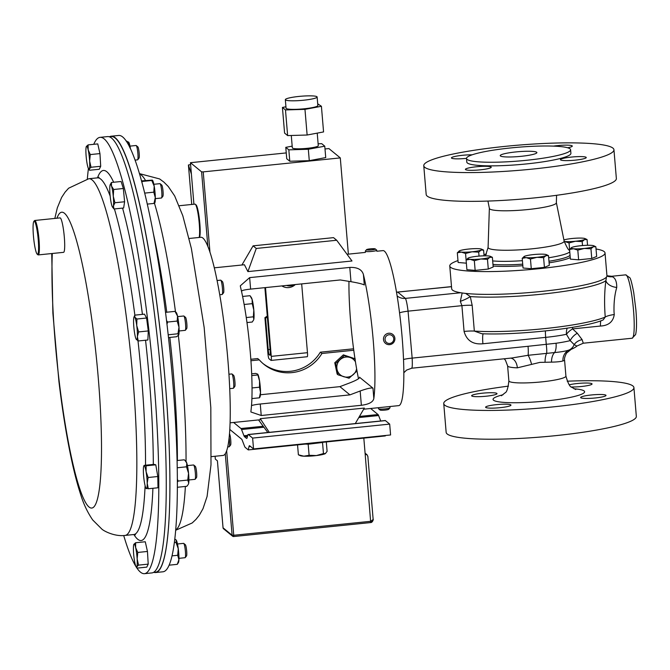 <?xml version="1.0" encoding="UTF-8"?>
<svg xmlns="http://www.w3.org/2000/svg" width="670" height="670" viewBox="0 0 670 670"><rect width="100%" height="100%" fill="white"/><g stroke="black" fill="none" stroke-linecap="round" stroke-linejoin="round"><path stroke-width="1" d="M316.96 96.723A15.954 2.102 -4.8 0 0 299.984 96.329A15.954 2.102 -4.8 0 0 285.336 99.663A15.954 2.102 -4.8 0 0 285.504 99.939A15.954 2.102 -4.8 0 0 302.48 100.332A15.954 2.102 -4.8 0 0 317.128 96.999A15.954 2.102 -4.8 0 0 316.96 96.723M285.336 99.663L286.057 108.213A15.954 2.102 -4.8 0 0 286.224 108.481A15.954 2.102 -4.8 0 0 303.2 108.883A15.954 2.102 -4.8 0 0 317.848 105.55L317.128 96.999M291.283 135.482L292.321 147.869A13.023 1.717 -4.8 0 0 292.455 148.095A13.023 1.717 -4.8 0 0 306.316 148.413A13.023 1.717 -4.8 0 0 318.284 145.692L317.228 133.121M190.598 164.636A162.735 21.448 -4.8 0 0 188.421 164.979L191.394 174.1L190.439 162.693L201.595 171.855L203.228 171.88L340.293 157.902L348.375 254.148M363.818 438.113L365.184 454.319L367.127 454.838L367.847 456.538M285.931 106.781L282.43 107.443L285.479 109.939L287.631 135.591L307.128 135.013L323.568 131.931L321.416 106.279L304.967 109.361L285.479 109.939M317.706 103.791L321.416 106.279M318.124 143.782L321.717 143.673L324.766 146.177L325.729 157.576L309.28 160.666L289.783 161.244L286.735 158.74L285.78 147.341L288.829 149.845L289.783 161.244M292.179 146.144L285.78 147.341M324.766 146.177L308.317 149.259L288.829 149.845M340.293 157.902L328.92 148.573L325 148.966M191.394 174.1L193.923 204.241M215.087 456.262L215.33 459.109L217.423 460.834L223.051 527.809L232.113 535.246L225.271 453.799M226.653 450.843L233.738 535.271L370.803 521.294L373.156 519.476L367.847 456.203M373.148 519.753L370.711 522.55L233.704 536.528M188.421 164.979L191.737 204.467M190.439 162.693L286.249 152.919M308.317 149.259L309.28 160.666M282.43 107.443L284.583 133.087L287.631 135.591M304.967 109.361L307.128 135.013M153.958 572.356A219.283 29.204 -95.8 0 0 155.624 572.54L163.095 571.778A219.283 29.204 -95.8 0 0 166.805 322.747A219.283 29.204 -95.8 0 0 118.59 135.466L111.128 136.228A219.283 29.204 -95.8 0 0 109.528 136.739M155.624 572.54A219.283 29.204 -95.8 0 0 159.343 323.51A219.283 29.204 -95.8 0 0 111.128 136.228M87.343 178.915A219.283 29.204 84.2 0 1 88.415 168.547M93.75 144.31A219.283 29.204 84.2 0 1 100.014 137.358A219.283 29.204 84.2 0 1 148.238 324.64A219.283 29.204 84.2 0 1 144.519 573.671A219.283 29.204 84.2 0 1 123.716 535.531M100.014 137.358L107.485 136.596A219.283 29.204 84.2 0 1 155.7 323.878A219.283 29.204 84.2 0 1 151.981 572.909L144.519 573.671M486.169 396.213A12.722 1.675 -4.8 0 0 497.006 393.633A12.722 1.675 -4.8 0 0 482.484 393.19A12.722 1.675 -4.8 0 0 471.647 395.769A12.722 1.675 -4.8 0 0 486.169 396.213M571.376 386.975A12.722 1.675 -4.8 0 0 581.217 386.523A12.722 1.675 -4.8 0 0 592.045 383.944A12.722 1.675 -4.8 0 0 577.532 383.491A12.722 1.675 -4.8 0 0 569.324 384.806M595.178 397.98A12.722 1.675 -4.8 0 0 606.007 395.401A12.722 1.675 -4.8 0 0 591.484 394.957A12.722 1.675 -4.8 0 0 580.656 397.536A12.722 1.675 -4.8 0 0 595.178 397.98M500.13 407.678A12.722 1.675 -4.8 0 0 510.967 405.099A12.722 1.675 -4.8 0 0 496.445 404.647A12.722 1.675 -4.8 0 0 485.608 407.226A12.722 1.675 -4.8 0 0 500.13 407.678M508.463 386.129A95.425 12.579 -4.8 0 0 443.741 403.566L446.153 432.343A95.425 12.579 -4.8 0 0 555.062 435.709A95.425 12.579 -4.8 0 0 636.332 416.372L633.92 387.603A95.425 12.579 -4.8 0 0 567.188 381.197M443.741 403.566A95.425 12.579 -4.8 0 0 552.649 406.933A95.425 12.579 -4.8 0 0 633.92 387.603M465.667 293.418L470.273 296.567L472.174 305.319L474.335 331.081L481.705 333.719C518.052 335.444 585.53 327.906 603.151 319.925L605.236 317.044C604.206 303.812 604.424 291.684 605.889 280.655L606.476 277.037M625.671 274.851L629.792 277.715C630.604 278.343 631.919 283.293 633.728 292.581L635.88 309.766C636.835 321.382 636.743 329.64 635.612 334.548L632.137 338.233A31.85 4.246 -95.8 0 0 633.519 310.327A31.85 4.246 -95.8 0 0 625.671 274.851L611.71 276.274L612.263 276.743C615.286 277.924 616.777 281.484 616.752 287.43C614.658 294.591 613.754 302.89 614.038 312.312L614.273 314.515C613.167 321.767 608.561 325.612 600.454 326.047L572.574 328.895L577.306 333.25L582.138 339.665L583.26 343.216L576.811 346.089L574.19 344.598L570.212 340.628L566.443 334.288A11.541 7.906 78 0 1 567.205 328.183M517.357 367.838A28.626 3.769 175.2 0 1 507.609 365.828L508.873 380.878A28.626 3.769 -4.8 0 0 541.536 381.892A28.626 3.769 -4.8 0 0 565.916 376.088L564.601 360.427L562.942 360.937C560.723 361.632 556.912 362.034 551.494 362.135L539.903 362.386L517.357 367.838A11.541 7.621 91.9 0 0 510.707 358.123M397.109 295.897A11.541 11.357 133 0 0 405.392 298.393C406.28 299.917 407.167 304.18 408.064 311.156L412.159 358.115C412.494 364.974 412.293 368.316 411.556 368.132M396.498 292.246A11.541 11.315 126.2 0 0 397.838 292.187L405.392 298.393L460.709 292.748M399.538 312.831A11.541 1.549 174.2 0 1 408.064 311.156L461.906 305.662L460.324 301.341L462.166 292.974M403.533 359.539A11.541 1.499 175.9 0 1 412.159 358.115L528.044 346.29A11.541 1.541 84.2 0 1 528.069 355.293L554.584 352.562A11.541 4.539 -98.1 0 0 556.058 343.249A37.629 4.958 -4.8 0 0 570.212 340.628A11.541 7.362 -40.1 0 1 577.306 333.25M396.489 292.17L451.505 286.71M528.044 346.29L556.058 343.249M572.565 327.337A11.541 1.541 84.2 0 0 572.574 328.895A11.541 5.938 -35 0 0 566.443 334.288A37.629 4.958 175.2 0 1 545.673 337.37L482.903 343.769C472.961 344.715 466.68 340.603 464.076 331.432L461.906 305.662A11.541 1.524 175.2 0 1 472.174 305.319M511.855 358.006L528.069 355.293A11.541 2.102 75.9 0 1 531.511 364.019M551.494 362.135A11.541 6.281 -93.2 0 1 554.584 352.562C561.36 351.909 566.217 351.047 569.148 349.983A11.541 10.368 -110.6 0 0 574.19 344.598A11.541 10.243 -10.4 0 1 582.138 339.665M562.942 360.937A11.541 10.812 -109.6 0 1 569.148 349.983L571.368 349.204L566.544 353.09C564.802 356.415 564.148 358.86 564.601 360.427L564.601 360.427M545.422 330.947A11.541 1.541 84.2 0 0 545.673 337.37L546.276 344.556A11.541 1.482 82.1 0 1 546.695 353.224A11.541 3.727 88.4 0 0 545.045 362.127M482.903 343.769A11.541 1.541 84.2 0 1 483.221 333.769M460.324 301.341A11.541 2.471 158.6 0 0 470.273 296.567A78.022 10.284 175.2 0 0 540.841 294.272A78.022 10.284 175.2 0 0 605.889 280.655A11.541 7.429 -173.5 0 0 616.752 287.43M600.839 320.813A11.541 1.541 -95.8 0 0 600.454 326.047M464.076 331.432A11.541 1.524 175.2 0 1 474.335 331.081A78.022 10.284 -4.8 0 0 605.236 317.044A11.541 2.378 173.5 0 1 614.273 314.515M153.581 572.398L155.591 572.197A218.939 29.162 -95.8 0 0 169.912 485.063A218.939 29.162 -95.8 0 0 149.611 255.639A218.939 29.162 -95.8 0 0 111.161 136.571L109.151 136.78M247.9 271.601L256.267 248.453L336.7 240.254L351.984 260.99L247.9 271.601L244.424 264.75L214.283 267.824M240.53 287.103A77.904 10.377 84.2 0 1 250.329 352.864A77.904 10.377 84.2 0 1 250.94 411.078L250.907 411.983L261.225 415.5L361.365 405.283C368.894 404.328 373.056 402.084 373.835 398.541A77.904 10.377 -95.8 0 0 373.224 340.335A77.904 10.377 -95.8 0 0 363.425 274.574C361.951 269.541 357.403 267.154 349.79 267.414L249.65 277.623L240.312 285.814L240.53 287.103M363.668 409.203L398.75 405.626A77.904 10.377 -95.8 0 0 402.134 337.387A77.904 10.377 -95.8 0 0 382.947 250.622L376.867 251.242M348.961 281.366A77.904 10.377 -95.8 0 0 350.661 321.809A77.904 10.377 -95.8 0 0 358.5 378.751M355.284 423.582L364.329 408.064L260.253 418.675L260.236 419.755L230.086 422.829M251.526 405.467L252.205 405.384A11.541 1.524 175.2 0 1 260.262 404.018L349.933 394.873L360.167 390.995C366.984 388.541 371.247 387.595 372.964 388.156L359.715 377.394M363.425 274.574L364.296 284.968C362.554 284.013 358.115 282.924 350.988 281.702L340.285 279.959L250.614 289.105A11.541 1.524 -4.8 0 0 242.548 290.462L241.485 291.241M359.631 377.687L359.589 377.177C359.891 378.274 356.741 380.133 350.142 382.763L339.908 386.64L349.933 394.873M339.908 386.64L260.429 394.747M258.545 419.923L267.816 432.502M260.253 418.675L269.281 432.351M241.92 265.002L253.093 245.848L256.267 248.453M336.7 240.254L333.526 237.641L253.093 245.848M567.666 147.777A12.948 1.709 -4.8 0 0 572.297 146.06A12.948 1.709 -4.8 0 0 557.524 145.608A12.948 1.709 -4.8 0 0 553.454 146.119M472.116 154.829A12.948 1.709 -4.8 0 0 462.476 155.298A12.948 1.709 -4.8 0 0 451.446 157.919A12.948 1.709 -4.8 0 0 466.228 158.38A12.948 1.709 -4.8 0 0 466.496 158.355M476.437 166.763A12.948 1.709 -4.8 0 0 465.407 169.384A12.948 1.709 -4.8 0 0 480.189 169.845A12.948 1.709 -4.8 0 0 491.219 167.215A12.948 1.709 -4.8 0 0 476.437 166.763M571.485 157.065A12.948 1.709 -4.8 0 0 560.455 159.695A12.948 1.709 -4.8 0 0 575.229 160.147A12.948 1.709 -4.8 0 0 586.258 157.525A12.948 1.709 -4.8 0 0 571.485 157.065M521.218 156.311A18.4 2.429 175.2 0 1 500.222 155.658A18.4 2.429 175.2 0 1 515.892 151.931A18.4 2.429 175.2 0 1 536.888 152.584A18.4 2.429 175.2 0 1 521.218 156.311M505.038 146.378A95.425 12.579 175.2 0 1 613.946 149.737A95.425 12.579 175.2 0 1 532.675 169.066A95.425 12.579 175.2 0 1 423.767 165.708A95.425 12.579 175.2 0 1 505.038 146.378M613.946 149.737L616.358 178.513A95.425 12.579 175.2 0 1 535.087 197.843A95.425 12.579 175.2 0 1 426.179 194.484L423.767 165.708M510.984 147.911A52.235 6.884 175.2 0 1 570.606 149.753A52.235 6.884 175.2 0 1 526.118 160.331A52.235 6.884 175.2 0 1 466.496 158.489A52.235 6.884 175.2 0 1 510.984 147.911M570.606 149.753L570.907 153.355A52.235 6.884 175.2 0 1 526.419 163.932A52.235 6.884 175.2 0 1 466.797 162.098L466.496 158.489M457.97 260.58A77.904 10.268 -4.8 0 0 449.763 265.982A77.904 10.268 -4.8 0 0 538.68 268.729A77.904 10.268 -4.8 0 0 605.027 252.942A77.904 10.268 -4.8 0 0 596.04 248.989M605.027 252.942L606.945 275.747A77.904 10.268 175.2 0 1 540.598 291.525A77.904 10.268 175.2 0 1 451.681 288.778L449.763 265.982M548.68 257.774A43.282 5.703 -4.8 0 0 569.768 251.811M492.676 260.915A43.282 5.703 -4.8 0 0 522.416 260.68M486.437 254.089A77.904 10.268 -4.8 0 0 483.966 254.508M262.95 363.5A39.321 38.626 129.4 0 0 320.327 352.185L353.567 348.802M320.327 352.185L321.918 353.492L353.76 350.251M250.831 359.279L257.716 358.576L259.307 359.882A39.321 38.626 129.4 0 0 263.737 364.17A39.321 38.626 129.4 0 0 321.918 353.492M229.793 429.445L241.635 439.168A11.541 1.541 84.2 0 1 242.205 440.165L244.617 446.379A11.541 1.541 -95.8 0 0 245.186 447.376L248.269 449.905L385.325 435.927L385.418 435.492M248.269 449.905L248.997 446.597A11.541 1.541 84.2 0 1 249.483 445.709A11.541 1.541 84.2 0 1 249.701 445.793L253.536 448.942L390.593 434.964L389.68 424.11L385.418 420.609A11.541 1.541 -95.8 0 0 385.208 420.534L248.151 434.512A11.541 1.541 -95.8 0 0 247.666 435.399L247.197 437.527A11.541 1.541 84.2 0 1 246.711 438.423A11.541 1.541 84.2 0 1 246.493 438.339L244.533 436.731A11.541 1.541 84.2 0 1 243.964 435.734L241.543 429.52A11.541 1.541 -95.8 0 0 240.974 428.524L233.604 422.469M253.536 448.942L252.624 438.088L389.68 424.11M252.624 438.088L248.369 434.587A11.541 1.541 -95.8 0 0 248.151 434.512M380.719 420.986L378.6 415.542A11.541 1.541 -95.8 0 0 378.031 414.546L370.661 408.491M250.932 360.736L259.307 359.882M211.343 456.639L223.085 455.441A109.645 14.606 -95.8 0 0 229.617 432.167A109.645 14.606 -95.8 0 0 222.164 310.026A109.645 14.606 -95.8 0 0 200.841 237.289L189.091 238.487M267.271 316.123A34.882 34.271 129.4 0 0 264.918 317.672L265.58 318.216A34.882 34.271 -50.6 0 1 267.355 317.036M301.684 283.896L307.463 352.688A4.615 0.611 84.2 0 1 307.262 356.725L271.074 360.418A4.615 0.611 -95.8 0 1 270.99 360.385L268.988 358.743A4.615 0.611 -95.8 0 1 267.933 353.634L264.918 317.672M265.58 318.216L268.218 349.623L270.069 349.43M270.27 354.623L269.273 354.732L270.102 355.259M269.943 355.276A4.615 0.611 84.2 0 0 270.027 355.309A4.615 0.611 84.2 0 0 270.228 351.264L264.885 287.648M265.504 287.581L271.275 356.373L307.463 352.688M271.074 360.418A4.615 0.611 -95.8 0 0 271.275 356.373M269.273 354.732A4.615 0.611 84.2 0 1 268.218 349.623M309.104 455.29L303.837 456.186L298.385 454.796L300.286 455.659A12.973 1.709 -4.8 0 0 303.837 456.186A12.973 1.709 -4.8 0 0 316.374 455.567L309.104 455.29L308.175 444.21L322.53 442.485L323.459 453.556L316.374 455.567A12.973 1.709 175.2 0 0 325.369 453.598L323.459 453.556M305.344 444.084L308.175 444.21M297.547 444.88L298.385 454.796M326.307 441.94L327.094 451.337L325.369 453.598A12.973 1.709 -4.8 0 0 325.444 453.548L325.369 453.598M199.174 237.456A17.311 2.303 -95.8 0 0 198.513 216.787A17.311 2.303 -95.8 0 0 195.305 204.258L196.042 204.869A16.616 2.211 84.2 0 1 199.124 216.904A16.616 2.211 84.2 0 1 199.518 237.423M195.305 204.258A17.311 2.303 -95.8 0 0 194.978 204.132L179.208 205.74M293.762 284.7A7.806 7.663 -50.6 0 1 286.651 285.428M295.277 284.549A10.929 10.737 -50.6 0 1 281.869 285.914M178.949 558.336L185.079 557.708A7.211 0.963 -95.8 0 0 185.196 557.633L186.52 555.974A5.687 0.754 -95.8 0 0 186.754 552.247A5.687 0.754 -95.8 0 0 186.017 546.519A5.687 0.754 -95.8 0 0 185.381 544.76L183.748 543.412A7.211 0.963 -95.8 0 0 183.614 543.362L177.483 543.981M185.196 557.633A7.211 0.963 -95.8 0 0 185.498 552.901A7.211 0.963 -95.8 0 0 184.56 545.631A7.211 0.963 -95.8 0 0 183.748 543.412M135.591 542.75L145.273 541.762L147.459 551.452L148.212 564.132L138.531 565.12L137.141 558.881L137.777 552.44L135.667 547.692L135.591 542.75L133.833 544.392M147.459 551.452L137.777 552.44M148.212 564.132L146.772 567.13L137.09 568.118L136.111 566.736A11.541 1.541 -95.8 0 0 136.797 566.719L138.531 565.12M137.09 568.118L136.797 566.719A11.541 1.541 84.2 0 0 137.141 558.881A11.541 1.541 84.2 0 0 135.667 547.692A11.541 1.541 84.2 0 0 133.858 544.35A11.541 1.541 84.2 0 0 133.833 544.4L133.833 544.4A11.541 1.541 84.2 0 0 133.514 552.189A11.541 1.541 84.2 0 0 134.98 563.37A11.541 1.541 -95.8 0 0 136.111 566.736M179.108 330.972L185.238 330.344A7.211 0.963 -95.8 0 0 185.364 330.268L186.687 328.61A5.687 0.754 -95.8 0 0 186.947 327.153A5.687 0.754 -95.8 0 0 186.561 321.257A5.687 0.754 -95.8 0 0 185.54 317.396L183.915 316.047A7.211 0.963 -95.8 0 0 183.781 315.989L177.642 316.617M185.364 330.268A7.211 0.963 -95.8 0 0 185.691 328.409A7.211 0.963 -95.8 0 0 185.205 320.947A7.211 0.963 -95.8 0 0 183.915 316.047M136.906 319.012L134.838 317.186L134.812 315.143L133.992 317.036A11.541 1.541 84.2 0 1 134.838 317.186A11.541 1.541 84.2 0 1 136.739 325.578L136.906 319.012L146.579 318.024L148.279 330.938L138.598 331.926L136.739 325.578A11.541 1.541 -95.8 0 1 137.383 336.558L138.598 331.926M134.812 315.143L144.486 314.163L146.579 318.024M138.204 340.98L137.383 336.558A11.541 1.541 84.2 0 1 136.27 339.372A11.541 1.541 84.2 0 1 136.136 339.154L138.204 340.98L147.886 339.991L148.279 330.938M136.136 339.154A11.541 1.541 84.2 0 1 134.243 330.762A11.541 1.541 84.2 0 1 133.598 319.774A11.541 1.541 84.2 0 1 133.992 317.036M135.013 160.113L137.568 159.854A7.211 0.963 -95.8 0 0 137.693 159.778L139.017 158.12A5.687 0.754 -95.8 0 0 139.251 154.385A5.687 0.754 -95.8 0 0 138.514 148.665A5.687 0.754 -95.8 0 0 137.878 146.906L136.245 145.558A7.211 0.963 -95.8 0 0 136.111 145.499L129.972 146.127M137.693 159.778A7.211 0.963 -95.8 0 0 137.987 155.038A7.211 0.963 -95.8 0 0 137.057 147.777A7.211 0.963 -95.8 0 0 136.245 145.558M99.956 153.589L100.701 166.277L91.028 167.266L89.629 161.026L90.274 154.577L99.956 153.589L97.761 143.908L88.088 144.888L86.329 146.537M90.274 154.577L88.164 149.837L88.088 144.888M100.701 166.277L99.269 169.267L89.587 170.255L88.599 168.882A11.541 1.541 84.2 0 1 87.477 165.515A11.541 1.541 84.2 0 1 86.003 154.334A11.541 1.541 84.2 0 1 86.321 146.546A11.541 1.541 84.2 0 1 86.346 146.495A11.541 1.541 -95.8 0 1 88.164 149.837A11.541 1.541 84.2 0 1 89.629 161.026A11.541 1.541 84.2 0 1 89.286 168.865L91.028 167.266M89.587 170.255L89.286 168.865A11.541 1.541 84.2 0 1 88.599 168.882M219.727 294.75L222.113 294.507A7.211 0.963 -95.8 0 0 222.239 294.432L223.562 292.773A5.687 0.754 -95.8 0 0 223.747 288.326A5.687 0.754 -95.8 0 0 222.809 282.372A5.687 0.754 -95.8 0 0 222.415 281.559L220.79 280.202A7.211 0.963 -95.8 0 0 220.648 280.152L217.072 280.521M222.239 294.432A7.211 0.963 -95.8 0 0 222.474 288.787A7.211 0.963 -95.8 0 0 221.284 281.241A7.211 0.963 -95.8 0 0 220.79 280.202M227.725 446.932L229.148 446.79A7.211 0.963 -95.8 0 0 229.266 446.706L230.589 445.056A5.687 0.754 -95.8 0 0 230.781 444.453A5.687 0.754 -95.8 0 0 230.581 438.565A5.687 0.754 -95.8 0 0 229.492 433.884M229.266 446.706A7.211 0.963 -95.8 0 0 229.5 445.944A7.211 0.963 -95.8 0 0 229.148 437.627M251.677 373.818L255.655 373.416L257.632 374.103L259.558 380.996L259.508 387.193L260.513 392.394L259.55 396.908M251.903 398.575L259.499 397.804M252.037 387.955L259.508 387.193M251.753 375.594L257.582 374.999L257.632 374.103M259.717 397.486L260.086 396.632A11.541 1.541 -95.8 0 0 260.513 392.394A11.541 1.541 -95.8 0 0 259.558 380.996A11.541 1.541 -95.8 0 0 257.808 374.304A11.541 1.541 -95.8 0 0 257.783 374.262M246.979 322.563L252.238 322.027L253.637 319.892A11.541 1.541 -95.8 0 0 253.813 319.322L253.352 316.818L246.259 317.547M244.131 304.481L252.247 303.652L253.821 310.135L253.352 316.818M242.599 296.458L250.027 295.696L252.154 299.574L252.247 303.652M253.813 319.322A11.541 1.541 84.2 0 0 253.821 310.135A11.541 1.541 -95.8 0 0 252.154 299.574A11.541 1.541 -95.8 0 0 251.359 297.555L250.655 296.542M155.306 198.638L161.445 198.01A7.211 0.963 -95.8 0 0 161.562 197.935L162.885 196.277A5.687 0.754 -95.8 0 0 162.994 190.875A5.687 0.754 -95.8 0 0 161.746 185.062L160.113 183.706A7.211 0.963 -95.8 0 0 159.979 183.655L153.849 184.284M161.562 197.935A7.211 0.963 -95.8 0 0 161.696 191.076A7.211 0.963 -95.8 0 0 160.113 183.706M123.339 188.505L124.603 201.762L114.922 202.742L113.272 196.226L113.657 189.493L123.339 188.505L121.119 181.495L111.438 182.475L110.248 184.593M113.657 189.493L111.53 186.093L111.438 182.475M124.603 201.762L123.648 207.993L113.975 208.981L113.431 205.966L114.922 202.742M112.468 207.038A11.541 1.541 84.2 0 1 111.848 205.581A11.541 1.541 84.2 0 1 110.106 195.447A11.541 1.541 84.2 0 1 109.947 185.699A11.541 1.541 84.2 0 1 110.19 184.702A11.541 1.541 84.2 0 1 111.53 186.093A11.541 1.541 -95.8 0 1 113.272 196.226A11.541 1.541 84.2 0 1 113.431 205.966A11.541 1.541 84.2 0 1 112.468 207.038L113.975 208.981M194.987 479.335A7.211 0.963 -95.8 0 0 195.029 479.335A7.211 0.963 -95.8 0 0 195.154 479.259L196.477 477.601A5.687 0.754 -95.8 0 0 196.561 471.931A5.687 0.754 -95.8 0 0 195.339 466.387A5.687 0.754 -95.8 0 0 195.263 466.354M195.154 479.259A7.211 0.963 -95.8 0 0 195.255 472.065A7.211 0.963 -95.8 0 0 193.705 465.039A7.211 0.963 -95.8 0 0 193.613 464.988A7.211 0.963 -95.8 0 0 193.571 464.98A7.211 0.963 -95.8 0 0 193.521 464.997M148.129 477.509L146.102 471.764L146.11 465.809L144.285 465.357L153.966 464.369L155.792 464.821L157.802 476.521L148.129 477.509L147.199 483.238L148.305 488.757L157.986 487.768L157.802 476.521M155.792 464.821L146.11 465.809M146.479 488.304L148.305 488.757M144.184 465.683A11.541 1.541 84.2 0 1 146.102 471.764A11.541 1.541 84.2 0 1 147.199 483.238A11.541 1.541 -95.8 0 1 146.378 488.639A11.541 1.541 84.2 0 1 146.06 488.363A11.541 1.541 84.2 0 1 144.46 482.559A11.541 1.541 84.2 0 1 143.363 471.085A11.541 1.541 84.2 0 1 143.782 466.027A11.541 1.541 84.2 0 1 144.184 465.683L144.285 465.357M229.726 388.65L233.311 388.29A7.211 0.963 -95.8 0 0 233.436 388.206L234.76 386.557A5.687 0.754 -95.8 0 0 234.869 381.146A5.687 0.754 -95.8 0 0 233.612 375.342L231.988 373.986A7.211 0.963 -95.8 0 0 231.845 373.935L228.947 374.228M233.436 388.206A7.211 0.963 -95.8 0 0 233.57 381.356A7.211 0.963 -95.8 0 0 231.988 373.986M38.157 238.863A16.616 2.211 -95.8 0 0 33.86 221.418A16.616 2.211 -95.8 0 0 33.5 236.678A16.616 2.211 -95.8 0 0 37.202 254.181A16.616 2.211 -95.8 0 0 38.157 238.863M33.86 221.418L34.463 220.665A17.311 2.303 84.2 0 1 34.756 220.48A17.311 2.303 84.2 0 1 38.935 238.838A17.311 2.303 84.2 0 1 38.265 254.918A17.311 2.303 84.2 0 1 37.947 254.801L37.202 254.181M34.756 220.48L60.066 217.892A17.311 2.303 84.2 0 1 64.245 236.259A17.311 2.303 84.2 0 1 63.575 252.339L38.265 254.918M466.362 263.176L458.129 262.481L457.317 252.783L461.354 252.113L465.558 253.478L472.04 251.794L478.698 252.138L481.06 250.103L483.598 250.094L481.537 249.131A11.541 1.524 175.2 0 1 481.06 250.103A11.541 1.524 175.2 0 1 472.04 251.794A11.541 1.524 175.2 0 1 461.354 252.113A11.541 1.524 175.2 0 1 459.151 251.007A11.541 1.524 175.2 0 1 459.679 250.739L457.317 252.783M484.075 255.84L483.598 250.094M479.033 256.108L478.698 252.138M466.102 259.968L465.558 253.478M459.679 250.739A11.541 1.524 175.2 0 1 468.699 249.047A11.541 1.524 -4.8 0 1 479.393 248.729A11.541 1.524 175.2 0 1 481.537 249.131M590.948 248.788L593.31 246.753L595.848 246.753L593.788 245.781A11.541 1.524 175.2 0 1 593.31 246.753A11.541 1.524 175.2 0 1 584.299 248.444L590.948 248.788L591.761 258.486L578.629 259.826L577.808 250.128L584.299 248.444A11.541 1.524 -4.8 0 1 573.604 248.763L577.808 250.128M595.848 246.753L596.66 256.451L591.761 258.486M569.567 249.433L573.604 248.763A11.541 1.524 175.2 0 1 571.401 247.666A11.541 1.524 175.2 0 1 571.929 247.389L569.567 249.433L570.379 259.131L578.629 259.826M571.929 247.389A11.541 1.524 175.2 0 1 580.949 245.697A11.541 1.524 175.2 0 1 591.644 245.379A11.541 1.524 175.2 0 1 593.788 245.781M530.456 259.014L536.946 257.322L543.596 257.674L545.966 255.63L548.495 255.63L546.435 254.659A11.541 1.524 175.2 0 1 545.966 255.63A11.541 1.524 175.2 0 1 536.946 257.322A11.541 1.524 175.2 0 1 526.252 257.64L530.456 259.014L531.277 268.712L523.035 268.008L522.215 258.31L526.252 257.64A11.541 1.524 -4.8 0 1 524.049 256.543L523.923 256.627M548.495 255.63L549.316 265.328L544.417 267.372L531.277 268.712M544.417 267.372L543.596 257.674M546.435 254.659A11.541 1.524 175.2 0 0 544.291 254.257A11.541 1.524 175.2 0 0 533.605 254.575A11.541 1.524 175.2 0 0 524.585 256.267L522.215 258.31M524.585 256.267A11.541 1.524 -4.8 0 0 524.049 256.543M587.071 239.542L585.01 238.579A11.541 1.524 175.2 0 1 584.542 239.55L587.071 239.542L587.556 245.287M582.171 241.585L584.542 239.55A11.541 1.524 -4.8 0 1 575.522 241.242L582.171 241.585L582.506 245.555M569.039 242.925L575.522 241.242A11.541 1.524 175.2 0 1 564.827 241.56L569.039 242.925L569.584 249.416M564.249 241.527L564.827 241.56A11.541 1.524 175.2 0 1 564.24 241.502M563.914 239.919A11.541 1.524 175.2 0 1 572.18 238.495A11.541 1.524 175.2 0 1 582.867 238.177A11.541 1.524 175.2 0 1 585.01 238.579M466.094 259.985L470.131 259.315L474.335 260.689L480.817 258.997L487.475 259.349L489.837 257.305L492.375 257.305L490.306 256.334A11.541 1.524 175.2 0 1 489.837 257.305A11.541 1.524 175.2 0 1 480.817 258.997A11.541 1.524 175.2 0 1 470.131 259.315A11.541 1.524 175.2 0 1 467.928 258.218A11.541 1.524 175.2 0 1 468.456 257.942L466.094 259.985L466.906 269.683L475.147 270.387L474.335 260.689M487.475 259.349L488.288 269.047L493.187 267.003L492.375 257.305M488.288 269.047L475.147 270.387M468.456 257.942A11.541 1.524 -4.8 0 1 477.476 256.25A11.541 1.524 175.2 0 1 488.162 255.932A11.541 1.524 175.2 0 1 490.306 256.334M355.46 361.859A10.1 9.916 129.4 0 0 337.027 369.262L335.67 363.5L344.279 355.594L355.284 359.003M357.001 370.996L349.053 378.232L338.057 374.815L337.152 374.069L334.766 362.755L343.375 354.849L354.974 358.752M338.057 374.815L336.993 369.262A10.1 9.916 129.4 0 0 356.608 368.776M334.766 362.755L335.67 363.5M343.375 354.849L344.279 355.594M128.573 142.04A11.541 1.541 84.2 0 1 128.615 142.082A11.541 1.541 84.2 0 1 128.866 142.442A11.541 1.541 84.2 0 1 130.483 148.891M130.156 148.204L128.489 144.519L128.615 142.082M128.866 142.442L125.918 140.7M176.084 539.894A11.541 1.541 84.2 0 1 176.118 539.936A11.541 1.541 84.2 0 1 176.369 540.296A11.541 1.541 84.2 0 1 178.262 548.688A11.541 1.541 84.2 0 1 178.915 559.676A11.541 1.541 84.2 0 1 178.429 562.574L177.29 564.341L169.208 565.17M172.115 555.857L177.692 555.288L178.915 559.676L177.29 564.341M177.692 555.288L178.262 548.688L175.992 542.373L176.369 540.296L174.887 539.007M174.451 542.533L175.992 542.373M165.532 312.346L175.012 311.374L176.285 312.563A11.541 1.541 84.2 0 1 177.525 316.072A11.541 1.541 84.2 0 1 178.999 327.262A11.541 1.541 84.2 0 1 178.655 335.101A11.541 1.541 84.2 0 1 178.597 335.209A11.541 1.541 84.2 0 1 178.589 335.218L177.952 333.752L178.999 327.262L177.198 321.064L167.617 322.044L166.981 324.213M168.505 337.563L176.511 336.742L178.655 335.101M168.204 334.816L177.952 333.752M168.371 334.724L168.136 334.255M175.012 311.374L177.525 316.072L177.198 321.064M166.554 320.603L167.617 322.044M152.425 180.18A11.541 1.541 84.2 0 1 152.484 180.23A11.541 1.541 84.2 0 1 154.209 186.185A11.541 1.541 84.2 0 1 155.306 197.658A11.541 1.541 84.2 0 1 154.795 202.876L154.611 203.161M147.241 204.115L153.974 203.429L155.306 197.658L153.79 192.173L154.209 186.185L151.78 180.473L142.199 181.453L141.931 182.567M144.645 193.111L153.79 192.173M141.47 180.892L152.283 180.104M141.63 181.461L142.199 181.453M154.477 203.06L153.974 203.429M177.29 467.76L186.503 466.814L186.813 463.163L185.188 460.65L186.076 461.563A11.541 1.541 84.2 0 1 186.813 463.163A11.541 1.541 84.2 0 1 188.555 473.296A11.541 1.541 84.2 0 1 188.714 483.045A11.541 1.541 84.2 0 1 188.387 484.201L188.714 483.045L187.767 480.072L178.186 481.043L177.433 481.931M177.433 487.266L186.821 486.303L187.994 484.812M186.503 466.814L188.555 473.296L187.767 480.072M177.424 479.435L178.186 481.043M185.188 460.65L184.284 459.804L177.14 460.533M366.565 249.659L365.326 251.091A5.77 0.762 -4.8 0 0 365.284 251.2A5.77 0.762 -4.8 0 0 366.222 251.535A5.77 0.762 -4.8 0 0 372.704 251.309A5.77 0.762 -4.8 0 0 376.783 250.237A5.77 0.762 -4.8 0 0 376.724 250.136L375.267 248.93A4.405 0.578 -4.8 0 0 374.597 248.746A4.405 0.578 -4.8 0 0 369.924 248.888A4.405 0.578 -4.8 0 0 366.565 249.659A4.405 0.578 -4.8 0 0 367.244 249.994A4.405 0.578 -4.8 0 0 372.478 249.784A4.405 0.578 -4.8 0 0 375.267 248.93M389.906 406.522L390.015 407.737A5.77 0.762 175.2 0 1 389.965 407.837A5.77 0.762 175.2 0 1 389.772 407.98A5.77 0.762 175.2 0 1 383.851 409.01A5.77 0.762 175.2 0 1 378.567 408.8A5.77 0.762 175.2 0 1 378.508 408.7L378.424 407.695M389.965 407.837L388.734 409.278A4.405 0.578 175.2 0 1 388.592 409.378A4.405 0.578 175.2 0 1 384.061 410.174A4.405 0.578 175.2 0 1 380.024 410.007L378.567 408.8M384.228 341.868A5.77 5.67 129.4 0 0 392.854 343.283A5.77 5.67 129.4 0 0 392.854 334.489A5.77 5.67 129.4 0 0 384.228 341.868M385.602 341.34A4.405 4.33 129.4 0 0 391.548 342.873A4.405 4.33 129.4 0 0 393.181 336.876A4.405 4.33 129.4 0 0 387.235 335.343A4.405 4.33 129.4 0 0 385.602 341.34M370.711 522.55L365.184 454.319M203.228 171.88L209.978 252.322M207.859 246.493L201.595 171.855M217.415 460.818L223.035 527.784A1.441 1.441 0 0 0 223.554 528.781A1.441 1.415 129.4 0 1 223.051 527.809L223.043 527.759M232.113 535.246A1.441 1.415 129.4 0 0 233.654 536.528L233.738 535.271L232.113 535.246M177.399 460.499A179.258 23.877 -95.8 0 0 169.837 337.42M175.473 311.726A179.258 23.877 -95.8 0 0 154.46 203.261M145.499 180.481A179.258 23.877 -95.8 0 0 139.494 173.932M166.771 312.22A179.258 23.877 -95.8 0 0 153.145 232.624M175.8 529.886A179.258 23.877 -95.8 0 0 185.372 486.454M186.042 461.53A179.258 23.877 -95.8 0 0 178.371 335.494M137.995 340.854A179.258 23.877 84.2 0 1 145.532 465.231M145.097 485.675A179.258 23.877 84.2 0 1 133.816 534.526L135.432 534.794M145.549 340.234A186 24.773 84.2 0 1 153.313 464.436M152.911 488.288A186 24.773 84.2 0 1 133.883 534.526M110.173 196.126A179.258 23.877 84.2 0 0 97.435 177.86L88.783 178.739A179.258 23.877 84.2 0 1 128.205 331.834A179.258 23.877 84.2 0 1 125.164 535.414L133.816 534.526M114.411 208.94A179.258 23.877 84.2 0 1 134.863 315.143M56.967 218.211A148.606 19.79 84.2 0 1 94.344 339.229A148.606 19.79 84.2 0 1 94.227 506.52A148.606 19.79 84.2 0 1 59.153 381.079A148.606 19.79 84.2 0 1 52.294 253.495M97.502 177.852A186 24.773 84.2 0 1 113.657 182.248M122.56 208.102A186 24.773 84.2 0 1 142.425 314.372M574.006 388.793A45.937 6.055 175.2 0 1 581.585 394.228A45.937 6.055 175.2 0 1 545.481 401.045A45.937 6.055 175.2 0 1 499.15 401.891A45.937 6.055 175.2 0 1 503.011 394.756M606.936 276.032A11.541 11.181 130.6 0 0 612.263 276.743M606.945 275.805A11.541 11.449 126.9 0 0 611.819 276.383M251.568 404.864L252.205 405.384M373.835 398.541L372.964 388.156M361.365 405.283L360.167 390.995M261.225 415.5L260.262 404.018M350.988 281.702L349.79 267.414M250.614 289.105L249.65 277.623M556.569 195.305L556.368 202.683A33.626 4.43 175.2 0 1 527.742 209.559A33.626 4.43 175.2 0 1 489.36 208.311L487.936 201.067M522.843 265.714A44.664 5.888 175.2 0 1 493.103 266.057M492.969 264.39A43.282 5.703 -4.8 0 0 522.709 264.164M548.973 261.25A43.282 5.703 -4.8 0 0 570.061 255.295M556.368 202.683L564.14 241.058A38.165 5.033 175.2 0 1 531.653 248.863A38.165 5.033 175.2 0 1 488.095 247.439L485.432 255.831M570.245 257.523A44.664 5.888 175.2 0 1 549.099 262.833M248.997 446.597L250.496 446.446M248.369 434.587L385.418 420.609M244.533 436.731L247.439 436.43M243.964 435.734L247.674 435.358M241.543 429.52L263.938 427.234M358.793 417.561L378.6 415.542M240.974 428.524L263.218 426.254M359.447 416.439L378.031 414.546M373.156 519.476C373.718 518.454 372.713 522.642 370.745 522.558L233.679 536.536A1.441 1.441 0 0 1 232.616 536.218L223.554 528.781M367.127 454.838L365.083 453.155M139.393 173.605L159.602 178.932L163.882 182.098L168.279 186.503L174.661 195.916L182.81 215.757L191.369 248.461L204.166 327.504L210.816 407.569L211 464.771L207.089 496.462L203.002 508.689L199.35 515.163L195.916 519.459L192.173 522.977L175.766 530.221M88.783 178.739L68.625 188.211L65.074 192.173L61.657 197.382L57.302 207.893L54.831 218.428M51.732 253.545L52.88 313.183L58.943 381.632C62.528 411.564 66.858 438.18 71.916 461.471C74.621 473.891 77.477 484.695 80.467 493.891C83.356 503.58 87.443 512.282 92.736 520.004L101.848 529.091C103.456 530.766 114.453 536.837 125.164 535.414M97.435 177.86L98.967 177.274M565.916 376.088C567.984 383.299 569.927 387.026 571.728 387.268L575.723 389.521M632.137 338.233L583.26 343.216M511.922 357.998L411.723 368.215L406.598 370.075L403.843 372.746M576.811 346.089L576.811 346.089C577.372 346.022 573.269 348.618 571.368 349.204M397.586 292.112L451.496 286.609M508.873 380.878C508.028 388.332 506.738 392.335 505.004 392.871L501.436 395.761M507.609 365.828L505.44 360.2L504.125 358.793M606.945 275.755L611.71 276.274M347.043 254.282L365.385 252.406M489.36 208.311L488.095 247.439M564.14 241.058C566.92 247.607 568.755 250.672 569.651 250.245M195.339 466.387L193.705 465.039M195.029 479.335L188.898 479.963M193.571 464.98L187.433 465.608M143.782 466.027L143.991 465.541"/></g></svg>
